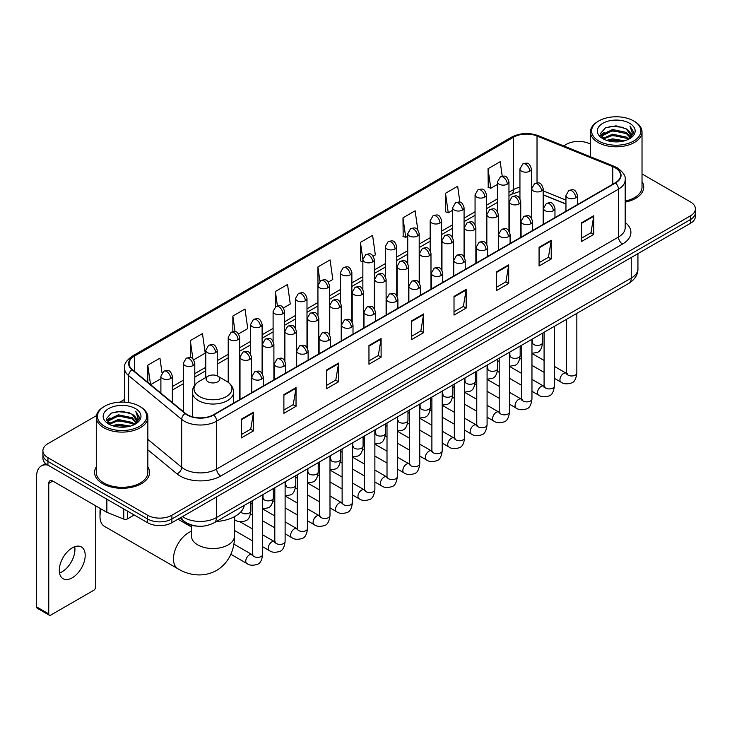 <?xml version="1.0" encoding="UTF-8"?>
<svg xmlns="http://www.w3.org/2000/svg" width="732" height="732" viewBox="0 0 732 732"><rect width="100%" height="100%" fill="white"/><g stroke="black" fill="none" stroke-linecap="round" stroke-linejoin="round"><path stroke-width="1.1" d="M565.955 204.072L543.181 194.868M197.631 526.171A17.184 9.919 180 0 1 184.757 521.962L179.99 518.036M96.432 415.666L47.946 443.665A17.184 9.919 0 0 0 42.904 450.683L42.904 458.168A17.184 9.919 0 0 0 47.946 465.177L147.59 522.712A17.184 9.919 0 0 0 171.892 522.712L690.368 223.37A17.184 9.919 0 0 0 695.4 216.352L695.4 212.609A17.184 9.919 0 0 1 690.368 219.627A17.184 9.919 0 0 0 695.4 212.609L695.4 208.867A17.184 9.919 0 0 0 690.368 201.858L642.019 173.941M42.904 450.683A17.184 9.919 0 0 0 47.946 457.692L147.59 515.227A17.184 9.919 0 0 0 171.892 515.227L171.892 518.97L690.368 219.627L171.892 518.97A17.184 9.919 0 0 1 147.59 518.97A17.184 9.919 0 0 0 171.892 518.97L171.892 522.712M47.946 457.692L47.946 461.435L147.59 518.97L47.946 461.435A17.184 9.919 0 0 1 42.904 454.426A17.184 9.919 0 0 0 47.946 461.435L47.946 465.177M96.285 466.906A27.496 15.875 0 0 0 94.574 472.433A27.496 15.875 0 0 0 102.626 483.651A27.496 15.875 0 0 0 132.593 487.091A27.496 15.875 0 0 0 149.566 472.433A27.496 15.875 0 0 0 147.846 466.906A27.496 15.875 0 0 1 149.566 472.433A27.496 15.875 0 0 1 132.593 487.091A27.496 15.875 0 0 1 102.626 483.651A27.496 15.875 0 0 1 94.574 472.433A27.496 15.875 0 0 1 96.285 466.906M615.228 167.829A18.327 10.587 180 0 1 620.599 175.314A18.327 10.587 180 0 1 615.228 182.79L213.405 414.779A18.327 10.587 180 0 1 185.434 413.37L132.382 369.633A18.327 10.587 180 0 1 129.07 363.557A18.327 10.587 180 0 1 134.441 356.072L513.544 137.195A18.327 10.587 180 0 1 537.023 136.015L612.785 166.64A18.327 10.587 180 0 1 615.228 167.829M615.548 167.637A18.785 10.852 0 0 0 613.041 166.42L537.279 135.795A18.785 10.852 0 0 0 513.223 137.012L134.112 355.889A18.785 10.852 0 0 0 132.007 369.779L185.059 413.525A18.785 10.852 0 0 0 213.735 414.971L615.548 182.982A18.785 10.852 0 0 0 615.548 167.637M241.359 419.18L241.359 437.892L253.51 430.873L253.51 412.162L241.359 419.18M241.359 434.57L250.719 429.162L253.464 412.784A4.584 2.644 -120 0 0 253.51 412.162M250.637 429.208L253.51 430.873M283.888 394.621L283.888 413.333L296.039 406.315L296.039 387.612L283.888 394.621M283.888 410.012L293.248 404.613L295.993 388.225A4.584 2.644 -120 0 0 296.039 387.612M293.166 404.659L296.039 406.315M326.417 370.072L326.417 388.774L338.568 381.765L338.568 363.054L326.417 370.072M326.417 385.462L335.778 380.054L338.523 363.676A4.584 2.644 -120 0 0 338.568 363.054M335.695 380.1L338.568 381.765M368.955 345.513L368.955 364.225L381.107 357.207L381.107 338.495L368.955 345.513M368.955 360.903L378.307 355.496L381.052 339.117A4.584 2.644 -120 0 0 381.107 338.495M378.224 355.551L381.107 357.207M581.611 222.738L581.611 241.45L593.762 234.432L593.762 215.72L581.611 222.738M581.611 238.129L590.971 232.721L593.707 216.343A4.584 2.644 -120 0 0 593.762 215.72M590.889 232.767L593.762 234.432M539.072 247.297L539.072 266L551.233 258.982L551.233 240.279L539.072 247.297M539.072 262.678L548.433 257.28L551.178 240.901A4.584 2.644 -120 0 0 551.233 240.279M548.35 257.325L551.233 258.982M496.543 271.847L496.543 290.558L508.694 283.54L508.694 264.828L496.543 271.847M496.543 287.237L505.904 281.838L508.649 265.451A4.584 2.644 -120 0 0 508.694 264.828M505.821 281.884L508.694 283.54M454.014 296.405L454.014 315.108L466.165 308.099L466.165 289.387L454.014 296.405M454.014 311.795L463.374 306.388L466.119 290.009A4.584 2.644 -120 0 0 466.165 289.387M463.292 306.433L466.165 308.099M411.485 320.955L411.485 339.666L423.636 332.648L423.636 313.946L411.485 320.955M411.485 336.345L420.845 330.946L423.581 314.568A4.584 2.644 -120 0 0 423.636 313.946M420.763 330.992L423.636 332.648M625.183 202.133A27.496 15.875 0 0 0 643.739 187.118A27.496 15.875 0 0 0 642.019 181.6A27.496 15.875 0 0 1 643.739 187.118A27.496 15.875 0 0 1 625.183 202.133M171.892 515.227L690.368 215.885A17.184 9.919 0 0 0 695.4 208.867M590.459 144.177A17.184 9.919 0 0 0 566.422 144.323L563.677 145.906M124.486 399.471L119.865 402.133M238.55 333.893L247.745 328.577L245 309.032L232.849 316.05L232.849 331.678M193.669 359.805L205.216 353.135L202.471 333.591L190.32 340.6L190.32 357.628M162.001 372.798L159.942 358.14L147.791 365.158L147.791 382.333M373.192 256.154L375.342 254.91L372.597 235.365L360.446 242.383L360.638 260.976M417.807 229.921L415.126 210.807L402.975 217.825L403.176 236.427M459.897 202.233L457.656 186.257L445.504 193.275L445.706 211.868M502.225 176.192L500.194 161.699L488.043 168.717L488.235 187.31M283.43 307.98L290.275 304.027L287.539 284.474L275.378 291.492L275.378 306.818M328.311 282.067L332.813 279.468L330.068 259.924L317.917 266.933L317.981 285.608M317.981 315.272L317.917 285.462M317.917 266.933L319.911 281.189M362.862 261.809L360.446 260.903M360.446 242.383L362.862 259.576A5.728 3.303 0 0 0 364.536 261.91A5.728 3.303 0 0 0 372.634 261.91A5.728 3.303 0 0 0 374.317 259.567C371.993 252.22 369.733 253.684 365.726 254.608A5.728 3.303 60 0 1 368.589 254.892A5.728 3.303 -120 0 1 372.634 261.91M402.975 217.825L405.72 237.378L407.742 236.207M405.72 237.378L402.975 236.354M445.504 193.275L448.249 212.82L452.623 210.294M448.249 212.82L445.504 211.795M488.043 168.717L490.779 188.261L497.504 184.382M490.779 188.261L488.043 187.236M275.378 291.492L277.401 305.848M232.849 316.05L235.045 331.678M190.32 340.6L192.9 358.955M150.609 384.657L160.894 378.719M147.791 365.158L150.518 384.575M598.822 141.047A24.632 14.219 0 0 0 633.656 141.047A24.632 14.219 0 0 0 633.656 120.936L634.47 121.402A25.776 14.887 0 0 1 642.019 131.934A25.776 14.887 0 0 1 626.107 145.677A25.776 14.887 0 0 1 598.017 142.456A25.776 14.887 0 0 1 590.459 131.934A25.776 14.887 0 0 1 598.017 121.402L598.822 120.936A24.632 14.219 0 0 0 598.822 141.047M625.183 201.08A25.776 14.887 0 0 0 642.019 187.118L642.019 131.934M606.59 140.379L612.538 138.851L624.588 140.791M608.292 140.892L612.538 140.022L622.822 141.221M602.903 138.449L612.538 134.176L626.363 137.094L628.596 138.943M603.479 138.952L612.538 135.347L626.363 138.266L627.974 139.501M602.088 137.671L602.409 134.569L612.538 129.5L626.363 132.419L630.151 136.719M601.96 137.104L602.409 135.74L612.538 130.671L626.363 133.59L629.886 137.277M627.827 139.62A14.32 8.272 0 0 0 630.563 134.761A14.32 8.272 0 0 0 626.363 128.914L630.554 135.045M629.612 123.278A18.904 10.916 0 0 0 602.912 123.25A18.904 10.916 0 0 0 602.793 138.659A18.904 10.916 0 0 0 602.875 138.714A18.904 10.916 0 0 0 629.694 138.659A18.904 10.916 0 0 0 629.612 123.278M626.363 128.914L616.079 125.84L605.501 127.789L600.597 133.325L603.854 139.236M628.998 139.043L633.573 133.251L633.665 132.208L629.941 126.005L632.283 132.959L627.983 139.547M634.47 121.402L633.656 120.936A24.632 14.219 0 0 0 598.822 120.936M629.941 126.005L633.656 132.446M605.254 127.908L611.732 126.307L623.335 127.35M600.789 135.438L602.903 133.773M607.551 131.797L611.732 130.991L622.923 131.906M607.551 136.472L611.732 135.667L622.923 136.582M608.411 140.928L611.732 140.343L622.804 141.23M600.67 134.972L604.138 132.51M602.509 138.119L604.138 137.186M101.181 509.014A21.484 12.398 120 0 0 99.991 516.518L99.991 511.833A15.756 9.095 -60 0 1 100.33 508.52M99.991 516.518A21.484 12.398 120 0 0 104.438 526.345L177.922 568.773A21.484 12.398 -60 0 1 174.628 551.553A21.484 12.398 -60 0 1 188.664 532.631A21.484 12.398 -60 0 1 191.482 531.304M208.098 381.784A6.872 3.971 0 0 0 217.825 381.784A6.872 3.971 0 0 0 217.825 376.175L226.362 381.098A18.941 10.934 0 0 1 226.362 396.57A18.941 10.934 0 0 1 199.571 396.57A18.941 10.934 0 0 1 199.571 381.098C194.904 383.87 192.489 387.548 192.342 392.142A20.624 11.904 0 0 0 198.381 400.56A20.624 11.904 0 0 0 220.854 403.14A20.624 11.904 0 0 0 233.581 392.142C233.435 387.548 231.028 383.87 226.362 381.098L217.825 376.175A6.872 3.971 0 0 0 208.098 376.175A6.872 3.971 0 0 0 208.098 381.784M216.379 521.477A31.503 18.19 0 0 0 244.287 505.364M74.691 546.731A18.327 10.587 -60 0 1 61.964 571.875A18.327 10.587 -60 0 1 59.521 573.019M72.248 577.804A18.327 10.587 120 0 0 84.217 561.654A18.327 10.587 120 0 0 81.408 546.969A18.327 10.587 120 0 0 72.248 547.875A18.327 10.587 120 0 0 60.271 564.024A18.327 10.587 120 0 0 63.08 578.719A18.327 10.587 120 0 0 72.248 577.804M127.432 511.073L127.432 518.906L134.221 514.989M47.745 465.067A22.912 13.231 -120 0 0 41.349 465.918A22.912 13.231 -120 0 0 36.6 476.404L36.6 606.901L48.751 613.919L48.751 483.422A5.728 3.303 60 0 1 49.941 480.796A5.728 3.303 60 0 1 52.805 481.08L106.497 512.08L106.497 498.986M48.751 613.919A2.864 1.656 120 0 0 49.346 615.228L37.195 608.21A2.864 1.656 -60 0 1 36.6 606.901M49.346 615.228A2.864 1.656 120 0 0 50.773 615.081L93.714 590.294A2.864 1.656 120 0 0 95.736 586.789L95.736 505.867M127.432 518.906A2.864 1.656 180 0 1 123.763 519.098L106.881 512.272A2.864 1.656 180 0 1 106.497 512.08M104.649 426.363A24.632 14.219 0 0 0 139.483 426.363A24.632 14.219 0 0 0 139.483 406.251A24.632 14.219 0 0 0 139.483 406.242L140.297 406.718A25.776 14.887 0 0 1 147.846 417.24A25.776 14.887 0 0 1 131.934 430.983A25.776 14.887 0 0 1 103.843 427.762A25.776 14.887 0 0 1 96.285 417.24A25.776 14.887 0 0 1 103.843 406.718L104.649 406.251A24.632 14.219 0 0 0 104.649 426.363M96.285 417.24L96.285 472.433A25.776 14.887 0 0 0 103.843 482.955A25.776 14.887 0 0 0 131.934 486.176A25.776 14.887 0 0 0 147.846 472.433L147.846 417.24M112.417 425.685L118.364 424.167L130.415 426.097M114.119 426.207L118.364 425.329L128.649 426.536L117.559 425.649L114.238 426.234M108.729 423.764L118.364 419.491L132.19 422.41L134.423 424.249M109.306 424.267L118.364 420.653L132.19 423.572L133.8 424.807M107.915 422.977L108.235 419.875L118.364 414.806L132.19 417.725L135.978 422.025M107.787 422.41L108.235 421.046L118.364 415.977L132.19 418.896L135.713 422.584M133.654 424.926A14.32 8.272 0 0 0 136.39 420.067A14.32 8.272 0 0 0 132.19 414.221L136.381 420.351M135.438 408.584A18.904 10.916 0 0 0 108.739 408.557A18.904 10.916 0 0 0 108.62 423.974A18.904 10.916 0 0 0 108.702 424.02A18.904 10.916 0 0 0 135.521 423.974A18.904 10.916 0 0 0 135.438 408.584M132.19 414.221L121.905 411.146L111.328 413.095L106.433 418.631L109.681 424.542M134.834 424.35L139.4 418.558L139.492 417.524L135.768 411.311L138.11 418.265L133.81 424.853M140.297 406.718L139.483 406.251A24.632 14.219 0 0 0 104.649 406.251M135.768 411.311L139.483 417.752M111.081 413.214L117.559 411.622L129.161 412.656M106.616 420.744L108.729 419.088M113.378 417.103L117.559 416.298L128.75 417.213M113.378 421.788L117.559 420.973L128.75 421.888M106.497 420.287L109.965 417.816M108.336 423.425L109.965 422.492M182.506 516.582A22.912 13.231 0 0 0 184.043 517.561A22.912 13.231 0 0 0 216.443 517.561L631.231 278.096A22.912 13.231 0 0 0 637.938 268.736C638.103 274.427 635.083 279.295 628.852 283.339L214.073 522.813A11.456 6.615 60 0 0 216.443 517.561L216.443 496.982M631.231 257.508L631.231 278.096A11.456 6.615 60 0 1 628.852 283.339M181.573 517.121A11.456 7.659 129.5 0 0 183.567 520.845L180.09 517.972M690.368 223.37L690.368 215.885M147.59 522.712L147.59 515.227M625.183 222.455A28.64 16.534 180 0 1 622.52 244.067L220.698 476.056A5.728 3.303 60 0 1 216.645 469.038L618.467 237.049A22.912 13.231 0 0 0 625.183 227.698L625.183 179.798A22.912 13.231 180 0 1 618.467 189.158A5.728 3.303 -120 0 0 615.548 182.982M220.698 476.056A28.64 16.534 180 0 1 180.191 476.056A28.64 16.534 180 0 1 176.988 473.842L147.846 449.823M185.059 413.525A5.728 3.834 129.5 0 0 181.673 419.381L181.673 467.272A22.912 13.231 0 0 0 184.244 469.038A22.912 13.231 0 0 0 216.645 469.038L216.645 421.147A22.912 13.231 180 0 1 181.673 419.381L128.631 375.635A22.912 13.231 180 0 1 124.486 368.05L124.486 402.152M625.183 179.798C625.942 176.22 623.307 172.23 617.286 167.82L614.267 166.365A5.728 2.681 112 0 0 613.041 166.42M614.267 166.365L538.505 135.731C529.016 132.373 520.013 132.867 511.485 137.195A5.728 3.303 60 0 1 513.223 137.012M134.112 355.889A5.728 3.303 -120 0 0 132.382 356.072C126.435 360.345 123.8 364.335 124.486 368.05M132.007 369.779A5.728 3.834 129.5 0 0 128.631 375.635L128.631 402.591M538.505 135.731A5.728 2.681 112 0 0 537.279 135.795M213.735 414.971A5.728 3.303 60 0 1 216.645 421.147L618.467 189.158L618.467 237.049A5.728 3.303 60 0 0 622.52 244.067M147.846 439.374L181.673 467.272A5.728 3.834 -50.5 0 1 176.988 473.842M134.441 356.072L134.441 371.325M612.785 166.64L612.785 184.208M537.023 136.015L537.023 182.927M565.955 200.092L543.181 190.887M531.981 186.971A18.327 10.587 0 0 0 531.395 186.87M519.94 187.191A18.327 10.587 0 0 0 513.544 189.588L508.96 192.232M513.544 137.195L513.544 189.588A10.312 5.957 60 0 1 511.412 194.309L508.96 195.719M497.504 198.848L486.515 205.189M475.059 211.804L464.079 218.145M452.623 224.761L441.634 231.102M430.178 237.717L419.198 244.058M407.742 250.673L396.753 257.014M385.297 263.63L374.317 269.971M362.862 276.586L351.872 282.927M340.417 289.533L329.437 295.874M317.981 302.49L306.992 308.831M295.536 315.446L284.556 321.787M273.1 328.403L262.111 334.744M250.655 341.359L239.675 347.7M228.219 354.315L217.23 360.656M205.774 367.272L194.794 373.613M183.339 380.228L172.349 386.569M411.485 321.549L423.581 314.568M454.014 297L466.119 290.009M496.543 272.441L508.649 265.451M539.072 247.883L551.178 240.901M581.611 223.333L593.707 216.343M368.955 346.108L381.052 339.117M326.417 370.657L338.523 363.676M283.888 395.216L295.993 388.225M241.359 419.775L253.464 412.784M234.441 516.701L234.441 536.135A21.484 12.398 180 0 1 228.155 544.901A21.484 12.398 180 0 1 197.777 544.901A21.484 12.398 180 0 1 191.482 536.135L191.528 536.977M575.736 197.786A5.728 3.303 0 0 0 577.411 195.444C575.087 188.097 572.827 189.561 568.819 190.485A5.728 3.303 60 0 1 571.683 190.768A5.728 3.303 -120 0 1 575.736 197.786A5.728 3.303 0 0 1 567.629 197.786A5.728 3.303 0 0 1 565.955 195.444L568.819 190.485M554.399 378.325L561.005 382.141A5.151 2.974 -60 0 1 560.218 378.005A5.151 2.974 -60 0 1 563.585 373.466A5.151 2.974 -60 0 1 563.814 373.338A5.151 2.974 -60 0 1 566.156 373.21L554.399 366.412M566.824 373.723L566.367 374.107L566.531 372.991A5.151 2.974 -0 0 0 568.041 375.095A5.151 2.974 -0 0 0 575.096 375.223A5.151 2.974 -0 0 0 576.843 372.991C576.13 378.984 574.281 382.324 571.28 383.028C566.971 384.337 563.548 384.044 561.005 382.141M553.291 210.743A5.728 3.303 0 0 0 554.975 208.4C552.651 201.053 550.391 202.517 546.383 203.441A5.728 3.303 60 0 1 549.247 203.725A5.728 3.303 -120 0 1 553.291 210.743A5.728 3.303 0 0 1 545.194 210.743A5.728 3.303 0 0 1 543.519 208.4L546.383 203.441M531.963 391.281L538.569 395.088A5.151 2.974 -60 0 1 537.773 390.961A5.151 2.974 -60 0 1 541.14 386.414A5.151 2.974 -60 0 1 541.369 386.295A5.151 2.974 -60 0 1 543.72 386.167L531.963 379.368M544.379 386.679L543.922 387.063L544.086 385.947A5.151 2.974 -0 0 0 545.596 388.052A5.151 2.974 -0 0 0 552.651 388.18A5.151 2.974 -0 0 0 554.399 385.947C553.694 391.94 551.837 395.28 548.835 395.985C544.526 397.293 541.104 396.991 538.569 395.088M530.856 223.699A5.728 3.303 0 0 0 532.53 221.357C530.206 214.009 527.946 215.473 523.938 216.398A5.728 3.303 60 0 1 526.802 216.681A5.728 3.303 -120 0 1 530.856 223.699A5.728 3.303 0 0 1 522.749 223.699A5.728 3.303 0 0 1 521.074 221.357L523.938 216.398M509.518 404.238L516.124 408.044A5.151 2.974 -60 0 1 515.337 403.918A5.151 2.974 -60 0 1 518.704 399.37A5.151 2.974 -60 0 1 518.933 399.251A5.151 2.974 -60 0 1 521.276 399.114L509.518 392.325M521.943 399.635L521.486 400.02L521.651 398.903A5.151 2.974 -0 0 0 523.16 401.008A5.151 2.974 -0 0 0 530.215 401.136A5.151 2.974 -0 0 0 531.963 398.903C531.249 404.897 529.401 408.236 526.399 408.941C522.09 410.249 518.668 409.947 516.124 408.044M508.411 236.656A5.728 3.303 0 0 0 510.094 234.313C507.77 226.966 505.51 228.43 501.502 229.354A5.728 3.303 60 0 1 504.366 229.638A5.728 3.303 -120 0 1 508.411 236.656A5.728 3.303 0 0 1 500.313 236.656A5.728 3.303 0 0 1 498.638 234.313L501.502 229.354M487.082 417.194L493.688 421.001A5.151 2.974 -60 0 1 492.892 416.874A5.151 2.974 -60 0 1 496.259 412.326A5.151 2.974 -60 0 1 496.488 412.208A5.151 2.974 -60 0 1 498.84 412.07L487.082 405.281M499.498 412.592L499.041 412.976L499.206 411.86A5.151 2.974 -0 0 0 500.715 413.964A5.151 2.974 -0 0 0 507.77 414.092A5.151 2.974 -0 0 0 509.518 411.86C508.813 417.844 506.956 421.193 503.955 421.897C499.645 423.206 496.223 422.904 493.688 421.001M485.975 249.612A5.728 3.303 0 0 0 487.649 247.27C485.325 239.922 483.065 241.386 479.057 242.31A5.728 3.303 60 0 1 481.921 242.594A5.728 3.303 -120 0 1 485.975 249.612A5.728 3.303 0 0 1 477.868 249.612A5.728 3.303 0 0 1 476.193 247.27L479.057 242.31M464.637 430.142L471.243 433.957A5.151 2.974 -60 0 1 470.456 429.83A5.151 2.974 -60 0 1 473.824 425.283A5.151 2.974 -60 0 1 474.052 425.164A5.151 2.974 -60 0 1 476.404 425.027L464.637 418.237M477.063 425.548L476.605 425.933L476.77 424.816A5.151 2.974 -0 0 0 478.28 426.921A5.151 2.974 -0 0 0 485.334 427.049A5.151 2.974 -0 0 0 487.082 424.816C486.368 430.8 484.52 434.149 481.519 434.854C477.209 436.162 473.787 435.86 471.243 433.957M463.53 262.559A5.728 3.303 0 0 0 465.213 260.226C462.889 252.879 460.629 254.343 456.622 255.267A5.728 3.303 60 0 1 459.486 255.55A5.728 3.303 -120 0 1 463.53 262.559A5.728 3.303 0 0 1 455.432 262.559A5.728 3.303 0 0 1 453.758 260.226L456.622 255.267M442.201 443.098L448.808 446.913A5.151 2.974 -60 0 1 448.011 442.787A5.151 2.974 -60 0 1 451.379 438.239A5.151 2.974 -60 0 1 451.607 438.12A5.151 2.974 -60 0 1 453.959 437.983L442.201 431.194M454.627 438.505L454.16 438.889L454.325 437.773A5.151 2.974 -0 0 0 455.835 439.877A5.151 2.974 -0 0 0 462.889 440.005A5.151 2.974 -0 0 0 464.637 437.773C463.932 443.757 462.075 447.106 459.074 447.801C454.764 449.119 451.342 448.817 448.808 446.913M441.094 275.516A5.728 3.303 0 0 0 442.769 273.182C440.444 265.835 438.184 267.299 434.177 268.223A5.728 3.303 60 0 1 437.041 268.507A5.728 3.303 -120 0 1 441.094 275.516A5.728 3.303 0 0 1 432.987 275.516A5.728 3.303 0 0 1 431.313 273.182L434.177 268.223M419.756 456.054L426.363 459.87A5.151 2.974 -60 0 1 425.576 455.743A5.151 2.974 -60 0 1 428.943 451.196A5.151 2.974 -60 0 1 429.172 451.077A5.151 2.974 -60 0 1 431.523 450.939L419.756 444.15M432.182 451.461L431.724 451.845L431.889 450.729A5.151 2.974 -0 0 0 433.399 452.834A5.151 2.974 -0 0 0 440.454 452.962A5.151 2.974 -0 0 0 442.201 450.729C441.488 456.713 439.639 460.062 436.638 460.757C432.328 462.075 428.906 461.773 426.363 459.87M418.649 288.472A5.728 3.303 0 0 0 420.333 286.139C418.009 278.791 415.749 280.255 411.741 281.18A5.728 3.303 60 0 1 414.605 281.463A5.728 3.303 -120 0 1 418.649 288.472A5.728 3.303 0 0 1 410.551 288.472A5.728 3.303 0 0 1 408.877 286.139L411.741 281.18M397.32 469.011L403.927 472.826A5.151 2.974 -60 0 1 403.131 468.7A5.151 2.974 -60 0 1 406.498 464.152A5.151 2.974 -60 0 1 406.727 464.033A5.151 2.974 -60 0 1 409.078 463.896L397.32 457.107M409.746 464.417L409.28 464.802L409.444 463.685A5.151 2.974 -0 0 0 410.954 465.79A5.151 2.974 -0 0 0 418.009 465.918A5.151 2.974 -0 0 0 419.756 463.685C419.052 469.669 417.194 473.018 414.193 473.714C409.883 475.022 406.461 474.729 403.927 472.826M396.213 301.428A5.728 3.303 0 0 0 397.888 299.095C395.564 291.748 393.304 293.212 389.296 294.127A5.728 3.303 60 0 1 392.16 294.41A5.728 3.303 -120 0 1 396.213 301.428A5.728 3.303 0 0 1 388.106 301.428A5.728 3.303 0 0 1 386.432 299.095L389.296 294.127M374.875 481.967L381.482 485.783A5.151 2.974 -60 0 1 380.695 481.656A5.151 2.974 -60 0 1 384.062 477.108A5.151 2.974 -60 0 1 384.291 476.98A5.151 2.974 -60 0 1 386.642 476.852L374.875 470.063M387.301 477.374L386.844 477.758L387.008 476.642A5.151 2.974 -0 0 0 388.518 478.746A5.151 2.974 -0 0 0 395.573 478.874A5.151 2.974 -0 0 0 397.32 476.642C396.607 482.626 394.758 485.975 391.757 486.67C387.448 487.979 384.026 487.686 381.482 485.783M373.768 314.385A5.728 3.303 0 0 0 375.452 312.052C373.128 304.704 370.868 306.159 366.86 307.083A5.728 3.303 60 0 1 369.724 307.367A5.728 3.303 -120 0 1 373.768 314.385A5.728 3.303 0 0 1 365.671 314.385A5.728 3.303 0 0 1 363.996 312.052L366.86 307.083M352.44 494.923L359.046 498.739A5.151 2.974 -60 0 1 358.25 494.603A5.151 2.974 -60 0 1 361.617 490.065A5.151 2.974 -60 0 1 361.846 489.937A5.151 2.974 -60 0 1 364.197 489.809L352.44 483.019M364.865 490.33L364.399 490.705L364.563 489.598A5.151 2.974 -0 0 0 366.073 491.703A5.151 2.974 -0 0 0 373.128 491.831A5.151 2.974 -0 0 0 374.875 489.598C374.171 495.582 372.313 498.931 369.312 499.627C365.003 500.935 361.581 500.642 359.046 498.739M351.333 327.341A5.728 3.303 0 0 0 353.007 325.008C350.683 317.651 348.423 319.115 344.415 320.04A5.728 3.303 60 0 1 347.279 320.323A5.728 3.303 -120 0 1 351.333 327.341A5.728 3.303 0 0 1 343.235 327.341A5.728 3.303 0 0 1 341.551 325.008L344.415 320.04M329.995 507.88L336.601 511.695A5.151 2.974 -60 0 1 335.814 507.56A5.151 2.974 -60 0 1 339.181 503.021A5.151 2.974 -60 0 1 339.41 502.893A5.151 2.974 -60 0 1 341.762 502.765L329.995 495.976M342.42 503.287L341.963 503.662L342.128 502.555A5.151 2.974 -0 0 0 343.637 504.659A5.151 2.974 -0 0 0 350.692 504.787A5.151 2.974 -0 0 0 352.44 502.555C351.726 508.539 349.878 511.878 346.877 512.583C342.567 513.891 339.145 513.599 336.601 511.695M328.888 340.298A5.728 3.303 0 0 0 330.571 337.955C328.247 330.608 325.987 332.072 321.979 332.996A5.728 3.303 60 0 1 324.843 333.28A5.728 3.303 -120 0 1 328.888 340.298A5.728 3.303 0 0 1 320.79 340.298A5.728 3.303 0 0 1 319.115 337.955L321.979 332.996M307.559 520.836L314.165 524.652A5.151 2.974 -60 0 1 313.369 520.516A5.151 2.974 -60 0 1 316.736 515.978A5.151 2.974 -60 0 1 316.965 515.85A5.151 2.974 -60 0 1 319.317 515.721L307.559 508.932M319.985 516.243L319.518 516.618L319.683 515.511A5.151 2.974 -0 0 0 321.192 517.616A5.151 2.974 -0 0 0 328.247 517.744A5.151 2.974 -0 0 0 329.995 515.511C329.29 521.495 327.433 524.835 324.432 525.539C320.122 526.848 316.7 526.555 314.165 524.652M306.452 353.254A5.728 3.303 0 0 0 308.126 350.912C305.802 343.564 303.542 345.028 299.534 345.952A5.728 3.303 60 0 1 302.398 346.236A5.728 3.303 -120 0 1 306.452 353.254A5.728 3.303 0 0 1 298.354 353.254A5.728 3.303 0 0 1 296.67 350.912L299.534 345.952M285.114 533.793L291.72 537.608A5.151 2.974 -60 0 1 290.933 533.472A5.151 2.974 -60 0 1 294.301 528.934A5.151 2.974 -60 0 1 294.529 528.806A5.151 2.974 -60 0 1 296.881 528.678L285.114 521.889M297.54 529.199L297.082 529.575L297.247 528.467A5.151 2.974 -0 0 0 298.757 530.572A5.151 2.974 -0 0 0 305.811 530.7A5.151 2.974 -0 0 0 307.559 528.467C306.845 534.452 304.997 537.791 301.996 538.496C297.686 539.804 294.264 539.511 291.72 537.608M284.007 366.21A5.728 3.303 0 0 0 285.69 363.868C283.366 356.521 281.106 357.985 277.099 358.909A5.728 3.303 60 0 1 279.963 359.192A5.728 3.303 -120 0 1 284.007 366.21A5.728 3.303 0 0 1 275.909 366.21A5.728 3.303 0 0 1 274.235 363.868L277.099 358.909M262.678 546.749L269.285 550.565A5.151 2.974 -60 0 1 268.488 546.429A5.151 2.974 -60 0 1 271.856 541.89A5.151 2.974 -60 0 1 272.084 541.762A5.151 2.974 -60 0 1 274.436 541.634L262.678 534.845M275.104 542.156L274.637 542.531L274.802 541.424A5.151 2.974 -0 0 0 276.312 543.528A5.151 2.974 -0 0 0 283.366 543.656A5.151 2.974 -0 0 0 285.114 541.424C284.409 547.408 282.552 550.748 279.551 551.452C275.241 552.761 271.819 552.468 269.285 550.565M261.571 379.167A5.728 3.303 0 0 0 263.245 376.824C260.921 369.477 258.661 370.941 254.654 371.865A5.728 3.303 60 0 1 257.518 372.149A5.728 3.303 -120 0 1 261.571 379.167A5.728 3.303 0 0 1 253.473 379.167A5.728 3.303 0 0 1 251.79 376.824L254.654 371.865M230.855 554.289L246.84 563.521A5.151 2.974 -60 0 1 246.053 559.385A5.151 2.974 -60 0 1 249.42 554.847A5.151 2.974 -60 0 1 249.649 554.719A5.151 2.974 -60 0 1 252 554.591L233.819 544.096M252.659 555.103L252.201 555.487L252.366 554.371A5.151 2.974 -0 0 0 253.876 556.476A5.151 2.974 -0 0 0 260.931 556.604A5.151 2.974 -0 0 0 262.678 554.371C261.965 560.364 260.116 563.704 257.115 564.409C252.805 565.717 249.383 565.424 246.84 563.521M541.506 190.979A5.728 3.303 0 0 0 543.181 188.636C540.857 181.289 538.596 182.753 534.589 183.677A5.728 3.303 60 0 1 537.453 183.961A5.728 3.303 -120 0 1 541.506 190.979A5.728 3.303 0 0 1 533.408 190.979A5.728 3.303 0 0 1 531.725 188.636L534.589 183.677M532.594 343.162L532.137 343.546L532.301 342.43A5.151 2.974 -0 0 0 533.811 344.534A5.151 2.974 -0 0 0 540.866 344.662A5.151 2.974 -0 0 0 542.613 342.43C541.909 348.414 540.051 351.763 537.05 352.458L531.963 353.318M519.07 203.935A5.728 3.303 0 0 0 520.745 201.593C518.421 194.245 516.161 195.709 512.153 196.634A5.728 3.303 60 0 1 515.017 196.917A5.728 3.303 -120 0 1 519.07 203.935A5.728 3.303 0 0 1 510.963 203.935A5.728 3.303 0 0 1 509.289 201.593L512.153 196.634M510.158 356.118L509.692 356.493L509.856 355.386A5.151 2.974 -0 0 0 511.366 357.49A5.151 2.974 -0 0 0 518.43 357.619A5.151 2.974 -0 0 0 520.168 355.386C519.464 361.37 517.616 364.719 514.605 365.414L509.518 366.275M496.625 216.892A5.728 3.303 0 0 0 498.3 214.549C495.976 207.202 493.716 208.666 489.708 209.59A5.728 3.303 60 0 1 492.572 209.874A5.728 3.303 -120 0 1 496.625 216.892A5.728 3.303 0 0 1 488.528 216.892A5.728 3.303 0 0 1 486.844 214.549L489.708 209.59M487.713 369.074L487.256 369.45L487.421 368.342A5.151 2.974 -0 0 0 488.93 370.447A5.151 2.974 -0 0 0 495.985 370.575A5.151 2.974 -0 0 0 497.733 368.342C497.028 374.327 495.171 377.666 492.169 378.371L487.082 379.231M474.19 229.848A5.728 3.303 0 0 0 475.864 227.506C473.54 220.158 471.28 221.622 467.272 222.546A5.728 3.303 60 0 1 470.136 222.83A5.728 3.303 -120 0 1 474.19 229.848A5.728 3.303 0 0 1 466.083 229.848A5.728 3.303 0 0 1 464.408 227.506L467.272 222.546M465.278 382.031L464.811 382.406L464.976 381.299A5.151 2.974 -0 0 0 466.494 383.403A5.151 2.974 -0 0 0 473.549 383.531A5.151 2.974 -0 0 0 475.288 381.299C474.583 387.283 472.735 390.623 469.724 391.327L464.637 392.178M451.745 242.804A5.728 3.303 0 0 0 453.419 240.462C451.095 233.115 448.835 234.579 444.827 235.503A5.728 3.303 60 0 1 447.691 235.786A5.728 3.303 -120 0 1 451.745 242.804A5.728 3.303 0 0 1 443.647 242.804A5.728 3.303 0 0 1 441.963 240.462L444.827 235.503M442.833 394.987L442.375 395.362L442.54 394.255A5.151 2.974 -0 0 0 444.05 396.36A5.151 2.974 -0 0 0 451.104 396.488A5.151 2.974 -0 0 0 452.852 394.255C452.147 400.239 450.29 403.579 447.289 404.284L442.201 405.135M429.309 255.761A5.728 3.303 0 0 0 430.983 253.418C428.659 246.071 426.399 247.535 422.391 248.459A5.728 3.303 60 0 1 425.255 248.743A5.728 3.303 -120 0 1 429.309 255.761A5.728 3.303 0 0 1 421.202 255.761A5.728 3.303 0 0 1 419.528 253.418L422.391 248.459M420.397 407.944L419.93 408.319L420.095 407.212A5.151 2.974 -0 0 0 421.614 409.316A5.151 2.974 -0 0 0 428.668 409.444A5.151 2.974 -0 0 0 430.407 407.212C429.702 413.196 427.854 416.535 424.853 417.24L419.756 418.091M406.864 268.717A5.728 3.303 0 0 0 408.548 266.375C406.214 259.027 403.954 260.491 399.947 261.416A5.728 3.303 60 0 1 402.81 261.699A5.728 3.303 -120 0 1 406.864 268.717A5.728 3.303 0 0 1 398.766 268.717A5.728 3.303 0 0 1 397.083 266.375L399.947 261.416M397.952 420.891L397.494 421.275L397.659 420.159A5.151 2.974 -0 0 0 399.169 422.263A5.151 2.974 -0 0 0 406.223 422.391A5.151 2.974 -0 0 0 407.971 420.159C407.267 426.152 405.409 429.492 402.408 430.196L397.32 431.047M384.428 281.674A5.728 3.303 0 0 0 386.103 279.331C383.778 271.984 381.518 273.448 377.511 274.372A5.728 3.303 60 0 1 380.375 274.656A5.728 3.303 -120 0 1 384.428 281.674A5.728 3.303 0 0 1 376.321 281.674A5.728 3.303 0 0 1 374.647 279.331L377.511 274.372M375.516 433.847L375.049 434.232L375.223 433.115A5.151 2.974 -0 0 0 376.733 435.22A5.151 2.974 -0 0 0 383.788 435.348A5.151 2.974 -0 0 0 385.526 433.115C384.822 439.108 382.973 442.448 379.972 443.153L374.875 444.004M361.983 294.621A5.728 3.303 0 0 0 363.667 292.288C361.334 284.94 359.083 286.404 355.066 287.328A5.728 3.303 60 0 1 357.93 287.612A5.728 3.303 -120 0 1 361.983 294.621A5.728 3.303 0 0 1 353.885 294.621A5.728 3.303 0 0 1 352.202 292.288L355.066 287.328M353.071 446.804L352.614 447.188L352.778 446.072A5.151 2.974 -0 0 0 354.288 448.176A5.151 2.974 -0 0 0 361.343 448.304A5.151 2.974 -0 0 0 363.09 446.072C362.386 452.065 360.528 455.405 357.527 456.109L352.44 456.96M339.547 307.577A5.728 3.303 0 0 0 341.222 305.244C338.898 297.897 336.638 299.361 332.63 300.285A5.728 3.303 60 0 1 335.494 300.568A5.728 3.303 -120 0 1 339.547 307.577A5.728 3.303 0 0 1 331.44 307.577A5.728 3.303 0 0 1 329.766 305.244L332.63 300.285M330.635 459.76L330.169 460.144L330.342 459.028A5.151 2.974 -0 0 0 331.852 461.133A5.151 2.974 -0 0 0 338.907 461.261A5.151 2.974 -0 0 0 340.645 459.028C339.941 465.021 338.093 468.361 335.091 469.066L329.995 469.917M317.102 320.534A5.728 3.303 0 0 0 318.786 318.2C316.453 310.853 314.202 312.317 310.185 313.241A5.728 3.303 60 0 1 313.049 313.525A5.728 3.303 -120 0 1 317.102 320.534A5.728 3.303 0 0 1 309.005 320.534A5.728 3.303 0 0 1 307.321 318.2L310.185 313.241M308.19 472.716L307.733 473.101L307.898 471.984A5.151 2.974 -0 0 0 309.407 474.089A5.151 2.974 -0 0 0 316.462 474.217A5.151 2.974 -0 0 0 318.21 471.984C317.505 477.978 315.648 481.317 312.646 482.022L307.559 482.873M294.667 333.49A5.728 3.303 0 0 0 296.341 331.157C294.017 323.809 291.757 325.273 287.749 326.197A5.728 3.303 60 0 1 290.613 326.481A5.728 3.303 -120 0 1 294.667 333.49A5.728 3.303 0 0 1 286.56 333.49A5.728 3.303 0 0 1 284.885 331.157L287.749 326.197M285.755 485.673L285.288 486.057L285.462 484.941A5.151 2.974 -0 0 0 286.971 487.045A5.151 2.974 -0 0 0 294.026 487.173A5.151 2.974 -0 0 0 295.765 484.941C295.06 490.925 293.212 494.274 290.211 494.978L285.114 495.829M272.222 346.446A5.728 3.303 0 0 0 273.905 344.113C271.572 336.766 269.321 338.23 265.304 339.145A5.728 3.303 60 0 1 268.168 339.428A5.728 3.303 -120 0 1 272.222 346.446A5.728 3.303 0 0 1 264.124 346.446A5.728 3.303 0 0 1 262.44 344.113L265.304 339.145M263.31 498.629L262.852 499.014L263.017 497.897A5.151 2.974 -0 0 0 264.527 500.002A5.151 2.974 -0 0 0 271.581 500.13A5.151 2.974 -0 0 0 273.329 497.897C272.624 503.881 270.767 507.23 267.766 507.926L262.678 508.786M249.786 359.403A5.728 3.303 0 0 0 251.46 357.07C249.136 349.722 246.876 351.177 242.868 352.101A5.728 3.303 60 0 1 245.732 352.385A5.728 3.303 -120 0 1 249.786 359.403A5.728 3.303 0 0 1 241.679 359.403A5.728 3.303 0 0 1 240.005 357.07L242.868 352.101M240.865 511.842A5.151 2.974 -0 0 0 242.091 512.958A5.151 2.974 -0 0 0 249.145 513.086A5.151 2.974 -0 0 0 250.884 510.854C250.179 516.838 248.331 520.187 245.33 520.882C241.02 522.2 237.589 521.898 235.054 519.995A5.151 2.974 -60 0 1 234.441 519.418M529.721 171.215A5.728 3.303 0 0 0 531.395 168.882C529.071 161.534 526.811 162.998 522.804 163.922A5.728 3.303 60 0 1 525.668 164.206A5.728 3.303 -120 0 1 529.721 171.215A5.728 3.303 0 0 1 521.623 171.215A5.728 3.303 0 0 1 519.94 168.882L522.804 163.922M507.276 184.171A5.728 3.303 0 0 0 508.96 181.838C506.636 174.49 504.375 175.955 500.368 176.879A5.728 3.303 60 0 1 503.232 177.162A5.728 3.303 -120 0 1 507.276 184.171A5.728 3.303 0 0 1 499.178 184.171A5.728 3.303 0 0 1 497.504 181.838L500.368 176.879M484.84 197.128A5.728 3.303 0 0 0 486.515 194.794C484.191 187.447 481.931 188.911 477.923 189.826A5.728 3.303 60 0 1 480.787 190.11A5.728 3.303 -120 0 1 484.84 197.128A5.728 3.303 0 0 1 476.742 197.128A5.728 3.303 0 0 1 475.059 194.794L477.923 189.826M462.395 210.084A5.728 3.303 0 0 0 464.079 207.751C461.755 200.403 459.495 201.858 455.487 202.782A5.728 3.303 60 0 1 458.351 203.066A5.728 3.303 -120 0 1 462.395 210.084A5.728 3.303 0 0 1 454.298 210.084A5.728 3.303 0 0 1 452.623 207.751L455.487 202.782M439.959 223.04A5.728 3.303 0 0 0 441.634 220.698C439.31 213.351 437.05 214.815 433.042 215.739A5.728 3.303 60 0 1 435.906 216.022A5.728 3.303 -120 0 1 439.959 223.04A5.728 3.303 0 0 1 431.862 223.04A5.728 3.303 0 0 1 430.178 220.698L433.042 215.739M417.515 235.997A5.728 3.303 0 0 0 419.198 233.654C416.874 226.307 414.614 227.771 410.606 228.695A5.728 3.303 60 0 1 413.47 228.979A5.728 3.303 -120 0 1 417.515 235.997A5.728 3.303 0 0 1 409.417 235.997A5.728 3.303 0 0 1 407.742 233.654L410.606 228.695M395.079 248.953A5.728 3.303 0 0 0 396.753 246.611C394.429 239.263 392.169 240.727 388.161 241.652A5.728 3.303 60 0 1 391.025 241.935A5.728 3.303 -120 0 1 395.079 248.953A5.728 3.303 0 0 1 386.981 248.953A5.728 3.303 0 0 1 385.297 246.611L388.161 241.652M350.198 274.866A5.728 3.303 0 0 0 351.872 272.524C349.548 265.176 347.288 266.64 343.281 267.564A5.728 3.303 60 0 1 346.145 267.848A5.728 3.303 -120 0 1 350.198 274.866A5.728 3.303 0 0 1 342.1 274.866A5.728 3.303 0 0 1 340.417 272.524L343.281 267.564M327.753 287.822A5.728 3.303 0 0 0 329.437 285.48C327.113 278.133 324.852 279.597 320.845 280.521A5.728 3.303 60 0 1 323.709 280.804A5.728 3.303 -120 0 1 327.753 287.822A5.728 3.303 0 0 1 319.655 287.822A5.728 3.303 0 0 1 317.981 285.48L320.845 280.521M305.317 300.779A5.728 3.303 0 0 0 306.992 298.436C304.668 291.089 302.408 292.553 298.4 293.477A5.728 3.303 60 0 1 301.264 293.761A5.728 3.303 -120 0 1 305.317 300.779A5.728 3.303 0 0 1 297.219 300.779A5.728 3.303 0 0 1 295.536 298.436L298.4 293.477M282.872 313.735A5.728 3.303 0 0 0 284.556 311.393C282.232 304.045 279.972 305.509 275.964 306.433A5.728 3.303 60 0 1 278.828 306.717A5.728 3.303 -120 0 1 282.872 313.735A5.728 3.303 0 0 1 274.775 313.735A5.728 3.303 0 0 1 273.1 311.393L275.964 306.433M260.436 326.692A5.728 3.303 0 0 0 262.111 324.349C259.787 317.002 257.527 318.466 253.519 319.39A5.728 3.303 60 0 1 256.383 319.674A5.728 3.303 -120 0 1 260.436 326.692A5.728 3.303 0 0 1 252.339 326.692A5.728 3.303 0 0 1 250.655 324.349L253.519 319.39M237.992 339.639A5.728 3.303 0 0 0 239.675 337.306C237.351 329.958 235.091 331.422 231.083 332.346A5.728 3.303 60 0 1 233.947 332.63A5.728 3.303 -120 0 1 237.992 339.639A5.728 3.303 0 0 1 229.894 339.639A5.728 3.303 0 0 1 228.219 337.306L231.083 332.346M215.556 352.595A5.728 3.303 0 0 0 217.23 350.262C214.906 342.915 212.646 344.379 208.638 345.303A5.728 3.303 60 0 1 211.502 345.586A5.728 3.303 -120 0 1 215.556 352.595A5.728 3.303 0 0 1 207.458 352.595A5.728 3.303 0 0 1 205.774 350.262L208.638 345.303M193.111 365.552A5.728 3.303 0 0 0 194.794 363.218C192.47 355.871 190.21 357.335 186.203 358.259A5.728 3.303 60 0 1 189.066 358.543A5.728 3.303 -120 0 1 193.111 365.552A5.728 3.303 0 0 1 185.013 365.552A5.728 3.303 0 0 1 183.339 363.218L186.203 358.259M170.675 378.508A5.728 3.303 0 0 0 172.349 376.175C170.025 368.827 167.765 370.291 163.758 371.216A5.728 3.303 60 0 1 166.621 371.499A5.728 3.303 -120 0 1 170.675 378.508A5.728 3.303 0 0 1 162.577 378.508A5.728 3.303 0 0 1 160.894 376.175L163.758 371.216M48.751 483.422L52.805 481.08M106.881 499.206L106.881 512.272M123.763 519.098L123.763 508.96M214.073 522.813C204.85 527.443 195.636 527.443 186.413 522.813L183.567 520.845M637.938 268.736L637.938 253.638M511.485 137.195L132.382 356.072M519.94 191.409L511.412 194.309M497.504 202.334L486.515 208.675M475.059 215.29L464.079 221.631M452.623 228.247L441.634 234.588M430.178 241.203L419.198 247.544M407.742 254.16L396.753 260.5M385.297 267.116L374.317 273.457M362.862 280.072L351.872 286.413M340.417 293.029L329.437 299.37M317.981 305.985L306.992 312.326M295.536 318.932L284.556 325.273M273.1 331.889L262.111 338.23M250.655 344.845L239.675 351.186M228.219 357.802L217.23 364.143M205.774 370.758L194.794 377.099M183.339 383.714L172.349 390.055M565.955 203.954L543.181 194.749M601.924 137.47L601.924 136.518M590.459 156.74L590.459 131.934M234.441 536.135C234.734 546.923 230.726 561.819 216.59 570.475C202.023 578.39 187.118 574.419 177.922 568.773M233.581 403.131L233.581 392.142M192.342 416.792L192.342 392.142M208.098 376.175L199.571 381.098M191.482 526.994L177.977 519.198M191.482 525.247L191.482 536.135M567.208 373.622L566.156 373.21M576.843 313.369L576.843 372.991M577.411 204.631L577.411 195.444M544.086 372.368L531.963 365.369M521.651 359.412L519.866 358.387M566.531 319.326L566.531 372.991M565.955 211.237L565.955 195.444M544.086 360.464L531.963 353.465M544.764 386.578L543.72 386.167M554.399 326.326L554.399 385.947M554.975 217.578L554.975 208.4M521.651 385.325L509.518 378.325M499.206 372.368L497.421 371.344M544.086 332.273L544.086 385.947M543.519 224.193L543.519 208.4M521.651 373.421L509.518 366.412M522.328 399.535L521.276 399.114M531.963 339.282L531.963 398.903M532.53 230.534L532.53 221.357M499.206 398.281L487.082 391.281M476.77 385.325L474.986 384.291M521.651 345.23L521.651 398.903M521.074 237.15L521.074 221.357M499.206 386.377L487.082 379.368M499.883 412.491L498.84 412.07M509.518 352.238L509.518 411.86M510.094 243.491L510.094 234.313M476.77 411.238L464.637 404.238M454.325 398.281L452.541 397.247M499.206 358.186L499.206 411.86M498.638 250.106L498.638 234.313M476.77 399.333L464.637 392.325M477.447 425.448L476.404 425.027M487.082 365.195L487.082 424.816M487.649 256.447L487.649 247.27M454.325 424.194L442.201 417.194M431.889 411.238L430.105 410.204M476.77 371.142L476.77 424.816M476.193 263.062L476.193 247.27M454.325 412.29L442.201 405.281M455.002 438.395L453.959 437.983M464.637 378.151L464.637 437.773M465.213 269.403L465.213 260.226M431.889 437.15L419.756 430.142M409.444 424.194L407.66 423.16M454.325 384.099L454.325 437.773M453.758 276.019L453.758 260.226M431.889 425.246L419.756 418.237M432.566 451.351L431.523 450.939M442.201 391.098L442.201 450.729M442.769 282.36L442.769 273.182M409.444 450.107L397.32 443.098M387.008 437.15L385.224 436.116M431.889 397.055L431.889 450.729M431.313 288.975L431.313 273.182M409.444 438.193L397.32 431.194M410.121 464.308L409.078 463.896M419.756 404.055L419.756 463.685M420.333 295.316L420.333 286.139M387.008 463.063L374.875 456.054M364.563 450.107L362.779 449.073M409.444 410.012L409.444 463.685M408.877 301.932L408.877 286.139M387.008 451.15L374.875 444.15M387.685 477.264L386.642 476.852M397.32 417.011L397.32 476.642M397.888 308.273L397.888 299.095M364.563 476.02L352.44 469.011M342.128 463.063L340.343 462.029M387.008 422.968L387.008 476.642M386.432 314.888L386.432 299.095M364.563 464.106L352.44 457.107M365.241 490.22L364.197 489.809M374.875 429.968L374.875 489.598M375.452 321.229L375.452 312.052M342.128 488.976L329.995 481.967M319.683 476.02L317.898 474.986M364.563 435.924L364.563 489.598M363.996 327.845L363.996 312.052M342.128 477.063L329.995 470.063M342.805 503.177L341.762 502.765M352.44 442.924L352.44 502.555M353.007 334.185L353.007 325.008M319.683 501.923L307.559 494.923M297.247 488.976L295.463 487.942M342.128 448.881L342.128 502.555M341.551 340.801L341.551 325.008M319.683 490.019L307.559 483.019M320.36 516.133L319.317 515.721M329.995 455.88L329.995 515.511M330.571 347.142L330.571 337.955M297.247 514.88L285.114 507.88M274.802 501.923L273.018 500.898M319.683 461.837L319.683 515.511M319.115 353.757L319.115 337.955M297.247 502.976L285.114 495.976M297.924 529.09L296.881 528.678M307.559 468.837L307.559 528.467M308.126 360.098L308.126 350.912M274.802 527.836L262.678 520.836M252.366 514.88L250.582 513.855M297.247 474.793L297.247 528.467M296.67 366.714L296.67 350.912M274.802 515.932L262.678 508.932M275.479 542.046L274.436 541.634M285.114 481.793L285.114 541.424M285.69 373.055L285.69 363.868M252.366 540.792L234.441 530.453M274.802 487.75L274.802 541.424M274.235 379.67L274.235 363.868M252.366 528.888L239.922 521.706M253.043 555.002L252 554.591M262.678 494.75L262.678 554.371M263.245 386.011L263.245 376.824M252.366 500.706L252.366 554.371M251.79 392.627L251.79 376.824M532.978 343.052L531.935 342.64M542.613 333.133L542.613 342.43M543.181 224.385L543.181 188.636M532.301 339.081L532.301 342.43M521.651 348.606L520.168 347.755M531.725 218.429L531.725 188.636M510.543 356.008L509.49 355.596M520.168 346.09L520.168 355.386M520.745 237.342L520.745 201.593M509.856 352.037L509.856 355.386M499.206 361.562L497.733 360.711M509.289 231.385L509.289 201.593M488.098 368.965L487.054 368.553M497.733 359.037L497.733 368.342M498.3 250.298L498.3 214.549M487.421 364.993L487.421 368.342M476.77 374.519L475.288 373.668M486.844 244.342L486.844 214.549M465.662 381.921L464.61 381.509M475.288 371.993L475.288 381.299M475.864 263.255L475.864 227.506M464.976 377.95L464.976 381.299M454.325 387.475L452.852 386.624M464.408 257.298L464.408 227.506M443.217 394.877L442.174 394.466M452.852 384.95L452.852 394.255M453.419 276.211L453.419 240.462M442.54 390.906L442.54 394.255M431.889 400.431L430.407 399.581M441.963 270.254L441.963 240.462M420.781 407.834L419.729 407.422M430.407 397.906L430.407 407.212M430.983 289.167L430.983 253.418M420.095 403.863L420.095 407.212M409.444 413.388L407.971 412.537M419.528 283.211L419.528 253.418M398.336 420.79L397.293 420.378M407.971 410.862L407.971 420.159M408.548 302.124L408.548 266.375M397.659 416.819L397.659 420.159M387.008 426.344L385.526 425.493M397.083 296.167L397.083 266.375M375.9 433.747L374.848 433.335M385.526 423.819L385.526 433.115M386.103 315.08L386.103 279.331M375.223 429.776L375.223 433.115M364.563 439.301L363.09 438.45M374.647 309.124L374.647 279.331M353.455 446.703L352.412 446.291M363.09 436.775L363.09 446.072M363.667 328.037L363.667 292.288M352.778 442.732L352.778 446.072M342.128 452.257L340.645 451.406M352.202 322.08L352.202 292.288M331.02 459.659L329.967 459.238M340.645 449.732L340.645 459.028M341.222 340.993L341.222 305.244M330.342 455.688L330.342 459.028M319.683 465.213L318.21 464.363M329.766 335.036L329.766 305.244M308.575 472.616L307.532 472.195M318.21 462.688L318.21 471.984M318.786 353.949L318.786 318.2M307.898 468.645L307.898 471.984M297.247 478.17L295.765 477.319M307.321 347.993L307.321 318.2M286.139 485.572L285.087 485.151M295.765 475.644L295.765 484.941M296.341 366.897L296.341 331.157M285.462 481.592L285.462 484.941M274.802 491.126L273.329 490.266M284.885 360.949L284.885 331.157M263.694 498.519L262.651 498.108M273.329 488.601L273.329 497.897M273.905 379.853L273.905 344.113M263.017 494.548L263.017 497.897M252.366 504.083L250.884 503.223M262.44 373.896L262.44 344.113M250.884 501.557L250.884 510.854M251.46 392.81L251.46 357.07M235.054 519.995L234.441 519.647M240.005 399.425L240.005 357.07M531.395 217.935L531.395 168.882M519.94 198.674L519.94 168.882M508.96 230.891L508.96 181.838M497.504 211.63L497.504 181.838M486.515 243.847L486.515 194.794M475.059 224.578L475.059 194.794M464.079 256.804L464.079 207.751M452.623 237.534L452.623 207.751M441.634 269.76L441.634 220.698M430.178 250.49L430.178 220.698M419.198 282.717L419.198 233.654M407.742 263.447L407.742 233.654M396.753 295.673L396.753 246.611M385.297 276.403L385.297 246.611M374.317 308.63L374.317 259.567M362.862 289.36L362.862 259.567L365.726 254.608M351.872 321.586L351.872 272.524M340.417 302.316L340.417 272.524M329.437 334.542L329.437 285.48M306.992 347.49L306.992 298.436M295.536 328.229L295.536 298.436M284.556 360.446L284.556 311.393M273.1 341.185L273.1 311.393M262.111 373.402L262.111 324.349M250.655 354.142L250.655 324.349M239.675 399.041L239.675 337.306M228.219 382.324L228.219 337.306M217.23 375.864L217.23 350.262M205.774 377.511L205.774 350.262M194.794 385.178L194.794 363.218M183.339 411.64L183.339 363.218M172.349 402.582L172.349 376.175M160.894 393.139L160.894 376.175M41.349 465.918L45.576 463.475M107.75 422.776L107.75 421.824"/></g></svg>
